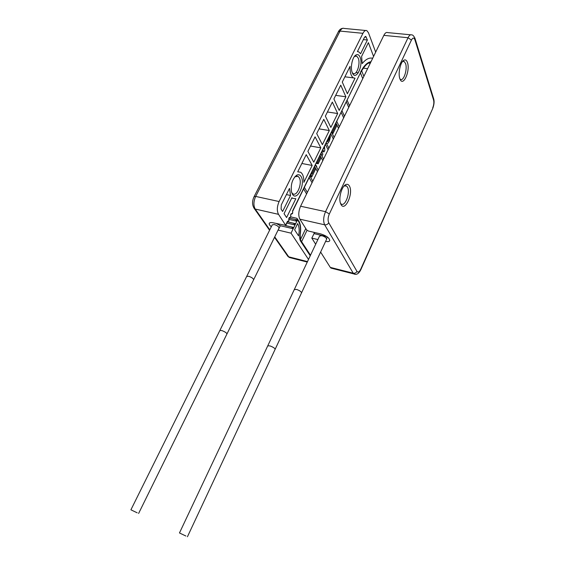 <?xml version="1.0" encoding="UTF-8"?>
<svg xmlns="http://www.w3.org/2000/svg" width="565" height="565" viewBox="0 0 565 565"><rect width="100%" height="100%" fill="white"/><g stroke="black" fill="none" stroke-linecap="round" stroke-linejoin="round"><path stroke-width="0.85" d="M287.769 221.268L285.742 225.407L278.524 214.34C276.758 210.865 276.956 206.592 279.117 201.536L362.935 33.321C364.178 30.962 365.477 30.058 366.833 30.609L368.486 32.805L375.668 52.128M285.742 225.407L273.142 222.801C270.946 222.328 269.646 222.532 269.251 223.408L269.357 223.189M308.511 259.434L291.039 233.168L278.079 230.082M271.334 226.735C269.717 225.393 269.025 224.284 269.251 223.408M360.527 72.687L292.508 211.056L292.712 212.489L292.091 213.761L291.265 213.591L290.643 214.862L290.714 217.101M290.848 216.296L290.226 217.56L289.4 217.405L288.779 218.669L288.849 220.908M288.983 220.103L288.362 221.374L287.529 221.226L285.65 225.061M290.805 216.918L296.851 218.288L297.515 219.827L295.375 219.51L296.851 221.205L295.629 223.712L293.546 223.267L295.022 224.969L293.8 227.483L291.71 227.045L293.186 228.747L291.039 233.168M332.333 102.096L337.672 113.53L330.864 127.393L325.362 116.129L332.333 102.096M323.78 119.321L329.317 130.55L322.396 144.64L316.697 133.594L323.78 119.321M333.894 98.96L340.744 85.16L345.893 96.792L339.198 110.429L333.894 98.96M315.079 136.843L320.821 147.846L313.78 162.176L307.876 151.364L315.079 136.843M350.081 66.345L342.277 82.066L347.39 93.741L355.025 78.196L353.436 77.885C351.006 76.247 349.89 72.398 350.081 66.345M312.184 165.439L303.871 182.361C303.984 177.339 302.918 173.978 300.679 172.261L297.72 171.809L306.237 154.662L312.184 165.439L301.858 163.483M286.589 217.553L295.834 198.732L292.606 198.294L291.914 197.701L284.047 213.662L286.589 217.553M373.578 56.429L368.38 42.65L361.614 56.373L362.186 63.612C365.774 59.184 369.27 57.404 372.674 58.28M282.613 211.472L281.095 209.149L281.292 204.897L289.485 188.406L290.53 195.462L282.613 211.472M367.384 39.995L365.774 36.457L364.474 37.368L357.412 51.592L358.789 51.881L360.583 53.753L367.384 39.995L363.366 39.585M292.409 194.176C296.844 201.995 305.743 183.787 301.096 176.591C299.959 174.74 298.49 174.267 296.703 175.171C292.303 178.936 290.572 184.515 291.505 191.916L292.409 194.176M360.06 57.171C358.987 54.678 357.553 53.993 355.752 55.109C352.313 57.213 350.201 67.517 352.186 72.447L352.334 72.814C355.759 81.72 363.698 65.484 360.06 57.171M294.619 229.835L297.635 223.613C299.309 226.579 299.627 230.668 298.574 235.88L294.619 229.835M337.672 113.53L327.432 111.976M329.317 130.55L319.048 128.862M345.893 96.792L335.681 95.358M320.821 147.846L310.524 146.031M292.712 212.489L292.571 213.302M290.226 217.56L290.784 216.96M288.362 221.374L288.92 220.767M285.572 225.562L293.8 227.483L293.186 228.747L280.304 225.725L276.575 223.606M291.71 227.045L285.473 225.59M295.375 219.51L289.308 218.125M288.877 219.382L296.851 221.205L297.458 219.955L289.322 218.097M287.493 221.833L295.629 223.712L295.022 224.969L286.879 223.083M293.546 223.267L287.472 221.868M290.53 195.462L286.413 194.586M332.135 133.34L332.99 133.488L337.03 125.225M331.57 132.196L332.432 132.337L332.99 133.488M335.313 124.18L336.345 124.342L332.432 132.337M335.794 123.198L336.345 124.342M326.648 143.793L328.131 142.98L329.466 140.699L330.37 137.005L330.264 134.484M329.508 136.031L329.331 138.22L328.35 140.678L326.605 141.963M322.834 149.661L323.999 151.893L324.819 150.205L324.494 146.279M323.893 147.5L323.886 148.404L323.66 147.966M321.979 156.025L322.898 154.146L321.725 151.921M320.609 156.498L317.594 162.678L318.187 163.779L321.203 157.614M321.033 153.334L321.393 154.909M310.863 174.112L311.753 176.958L315.814 168.638M315.206 167.544L311.986 174.133L311.711 172.382M316.584 167.063L316.796 166.633L316.195 165.531L315.983 165.962M327.319 140.501L328.35 140.678M326.867 141.427L327.693 141.568M327.87 139.386L328.894 139.562M328.505 138.079L329.331 138.22M321.923 151.526L323.999 151.893M316.11 163.391L318.187 163.779M316.555 162.48L317.594 162.678M321.097 154.344L321.619 154.443M310.1 175.666L311.138 175.863M310.256 176.661L311.753 176.958M315.694 165.432L316.195 165.531M291.688 192.566L292.727 193.717C297.021 197.171 302.699 182.883 299.175 177.579L298.101 176.379L294.909 176.69M352.306 72.744L353.111 73.436C356.685 75.774 360.724 63.661 358.238 58.131L356.67 56.119L354.41 56.465M349.488 186.175C353.619 193.47 344.848 212.355 340.942 204.417L340.349 202.913C338.527 197.256 342.009 185.892 345.957 184.536C347.433 183.964 348.612 184.508 349.488 186.175M407.45 62.538C410.536 70.886 402.972 87.568 399.949 78.938L399.865 78.712C397.852 73.641 400.423 61.86 403.911 60.215C405.444 59.438 406.623 60.215 407.45 62.538M325.624 241.382C327.983 241.841 329.374 241.587 329.791 240.612C329.43 237.978 326.443 235.753 320.821 233.938L308.504 231.064L306.675 229.962L299.874 219.185C298.207 215.682 298.447 211.359 300.601 206.225L383.84 35.362C385.069 32.968 386.34 32.05 387.647 32.6L410.614 34.797M332.262 268.417L330.285 267.386L320.623 252.068M315.68 244.235L311.809 238.105L317.89 239.553M314.613 232.49L311.809 238.105M313.949 233.606L326.86 236.636M344.078 185.991L346.529 185.984L347.496 187.192C350.632 192.573 344.961 207.355 341.055 203.909L340.462 203.294M402.471 61.571L404.166 61.479L405.557 63.534C407.704 69.177 403.622 81.671 400.387 79.319L399.971 78.987M136.836 512.639L130.911 509.807L136.836 512.639M246.736 276.32L272.266 224.856L274.329 224.538C277.274 225.513 278.856 226.699 279.061 228.09L279.011 228.204M137.203 512.815L136.024 512.25L137.203 512.815M136.377 512.413L135.19 511.848L136.377 512.413M135.543 512.017L134.357 511.452L135.543 512.017M134.357 511.452L132.111 510.379L134.357 511.452M133.651 511.113L136.024 512.25L133.651 511.113M185.398 535.782L179.472 532.95L185.398 535.782M294.337 289.485L319.536 236.064L321.888 235.69C324.861 236.65 326.443 237.83 326.627 239.228L326.57 239.362M185.906 536.016L184.72 535.451L185.906 536.016M185.129 535.648L183.936 535.083L185.129 535.648M181.951 534.13L183.159 534.709L181.951 534.13M183.547 534.893L182.34 534.321L183.547 534.893M287.345 255.578L289.393 257.506L290.862 257.88M253.784 207.856L255.218 209.05L269.795 229.835M274.738 236.876L288.736 256.828L307.494 261.595M269.576 230.287L254.391 208.676C252.089 205.243 251.976 201.267 254.052 196.726L255.677 196.422C253.516 201.394 253.36 205.604 255.218 209.05L278.524 214.34M254.102 196.627L338.35 31.802L340.074 31.082L255.677 196.422L279.117 201.536M365.626 30.489L344.071 28.427C342.658 27.876 341.324 28.766 340.074 31.082L362.935 33.321M297.515 219.827L298.617 221.558C300.467 224.757 300.912 229.206 299.966 234.906C299.521 237.597 299.725 239.666 300.587 241.107L310.227 255.79M360.541 72.179C363.789 65.752 367.278 62.263 371.007 61.705M362.758 78.634L360.428 72.892M300.375 239.793L305.778 228.535M301.597 241.658L307.021 230.329M363.881 76.332L361.6 70.66M367.61 68.669L363.196 68.139M358.323 72.8L356.021 72.518M369.355 63.033L370.393 62.955M278.149 230.103L280.304 225.725M298.617 221.558L297.614 218.98M298.708 220.689C300.679 224.249 301.166 228.973 300.156 234.871L299.966 234.906M300.587 241.107L300.156 234.871M366.318 37.177L364.672 37.015M432.755 107.753C433.842 104.97 434.118 102.413 433.588 100.076L414.858 39.663C413.954 37.431 412.81 37.573 411.433 40.073L329.331 213.987C327.905 217.469 327.707 220.385 328.731 222.744L356.96 271.377C358.062 272.733 359.333 271.984 360.767 269.138L432.705 108.522M433.588 100.076L433.623 98.649L415.042 38.568M414.858 39.663L414.915 38.173C413.728 35.849 412.662 34.755 411.73 34.903C410.487 34.359 409.258 35.298 408.043 37.728L325.539 211.663C323.385 216.896 323.095 221.275 324.656 224.806L353.245 273.22L355.145 274.237M411.433 40.073L408.043 37.728L383.84 35.362M329.331 213.987L325.539 211.663L300.601 206.225M328.731 222.744C327.792 224.34 326.429 225.032 324.656 224.806L299.874 219.185M356.96 271.377C356.127 272.853 354.891 273.467 353.245 273.22L330.285 267.386M360.767 269.138L360.823 269.717M326.556 238.642L327.333 236.975M130.911 509.807L219.863 330.49L221.826 330.567C224.849 331.726 226.572 332.834 226.989 333.887L226.953 333.957M219.863 330.49L246.686 276.419L248.706 276.285C251.693 277.351 253.339 278.496 253.65 279.724L138.602 513.472M179.472 532.95L267.754 345.829L269.999 345.914C273.05 347.065 274.774 348.167 275.169 349.227L275.127 349.311M267.754 345.829L294.28 289.598L296.583 289.442C299.598 290.495 301.251 291.639 301.533 292.868L187.439 536.75M307.275 262.061L289.393 257.506L287.959 256.454L274.519 237.321M338.421 31.661C339.41 29.67 340.879 28.554 342.835 28.299M353.436 77.885L344.89 76.798M292.606 198.294L291.717 198.103M370.245 63.273L369.023 63.125M292.324 213.803L292.642 213.16M289.64 217.447L288.835 219.086M370.428 62.892C367.977 62.348 364.693 65.597 360.562 72.624L292.564 211.472M291.505 213.641L290.707 215.272M310.496 255.232L300.679 240.259M365.371 36.414L365.774 36.457M295.403 176.372L296.703 175.171M298.101 176.379L296.321 176.026M354.53 56.38L355.752 55.109M356.67 56.119L355.385 55.97M330.885 268.064L353.817 273.905C356.473 275.169 358.824 273.743 360.865 269.625L432.762 108.388C434.097 104.709 434.421 101.573 433.736 99.002M314.288 232.413L314.084 232.837M346.529 185.984L344.883 185.659M344.459 185.8L345.957 184.536M404.166 61.479L402.979 61.345M402.513 61.55L403.911 60.215M253.65 279.724L279.061 228.09M301.533 292.868L326.627 239.228M306.583 193.943L303.61 188.915M307.332 192.397L304.373 187.361M312.042 182.728L309.14 177.622M312.805 181.167L309.91 176.054M317.452 171.626L314.613 166.449M318.222 170.058L315.39 164.867M322.806 160.644L320.023 155.396M323.576 159.062L320.807 153.8M328.103 149.774L325.384 144.456M328.879 148.178L326.167 142.846M333.343 139.018L330.687 133.63M334.127 137.408L331.478 132.012M338.527 128.368L335.928 122.916M339.318 126.744L336.733 121.284M343.661 117.831L341.126 112.315M344.459 116.192L341.931 110.669M348.746 107.392L346.26 101.82M349.551 105.747L347.072 100.16"/></g></svg>
